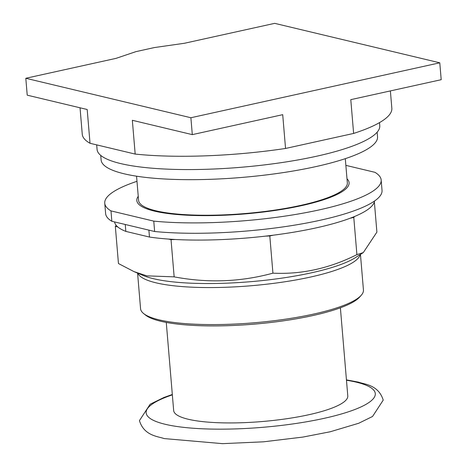<?xml version="1.0" encoding="UTF-8"?>
<svg xmlns="http://www.w3.org/2000/svg" width="467" height="467" viewBox="0 0 467 467"><rect width="100%" height="100%" fill="white"/><g stroke="black" fill="none" stroke-linecap="round" stroke-linejoin="round"><path stroke-width="0.7" d="M25.802 78.275L116.009 58.369L135.95 51.633L154.379 47.564L184.488 43.256L274.695 23.35L439.78 62.811L190.886 117.737L25.802 78.275L27.22 95.169L87.189 109.5L90.026 143.287A155.336 32.672 -4.8 0 1 82.256 134.216L80.038 107.795M135.179 154.075L132.342 120.293L192.305 134.63L282.71 114.678L285.547 148.459A155.336 32.672 -4.8 0 1 135.179 154.075L90.026 143.287M285.547 148.459L353.624 133.434L350.787 99.652L441.198 79.699L439.78 62.811M136.551 176.193L138.582 200.372A104.742 22.031 -4.8 0 0 155.96 210.804A104.742 22.031 -4.8 0 0 273.971 210.226A104.742 22.031 -4.8 0 0 347.331 182.842L345.3 158.663M190.886 117.737L192.305 134.63M353.624 133.434A155.336 32.672 -4.8 0 0 391.836 108.221L390.383 90.913M96.687 144.875L97.072 149.428A141.845 29.835 -4.8 0 0 120.609 163.561A141.845 29.835 -4.8 0 0 280.422 162.779A141.845 29.835 -4.8 0 0 379.764 125.693L379.508 122.623M100.732 155.4L101.117 159.977A138.693 29.176 -4.8 0 0 124.134 173.794A138.693 29.176 -4.8 0 0 280.393 173.023A138.693 29.176 -4.8 0 0 377.534 136.767L377.149 132.19M339.783 193.058A106.517 22.404 -4.8 0 0 338.75 192.708M148.687 208.667A106.517 22.404 -4.8 0 0 147.73 209.181M346.993 178.785A106.517 22.404 175.2 0 1 349.1 182.696A106.517 22.404 175.2 0 1 274.497 210.541A106.517 22.404 175.2 0 1 154.489 211.131A106.517 22.404 175.2 0 1 136.813 200.518A106.517 22.404 175.2 0 1 138.244 196.315M136.983 181.313A138.693 29.176 -4.8 0 0 104.748 203.215A138.693 29.176 -4.8 0 0 110.977 210.897L153.766 221.125A138.693 29.176 -4.8 0 0 302.277 213.285A138.693 29.176 -4.8 0 0 381.165 179.999A138.693 29.176 -4.8 0 0 374.937 172.317L345.866 165.365M104.748 203.215L105.624 213.588A138.693 29.176 -4.8 0 0 111.846 221.276L110.977 210.897M153.766 221.125L154.635 231.504L111.846 221.276M154.635 231.504A138.693 29.176 -4.8 0 0 303.147 223.664A138.693 29.176 -4.8 0 0 382.035 190.378L381.165 179.999M114.573 221.924A130.486 27.448 -4.8 0 0 116.207 225.363A130.486 27.448 175.2 0 0 117.76 226.927A130.486 27.448 -4.8 0 0 125.839 231.398L125.255 224.481M148.891 230.132L149.469 237.049L125.839 231.398M149.469 237.049A130.486 27.448 -4.8 0 0 168.605 239.081A130.486 27.448 175.2 0 0 175.341 239.501A130.486 27.448 -4.8 0 0 265.495 236.133A130.486 27.448 175.2 0 0 273.464 235.164A130.486 27.448 -4.8 0 0 350.116 218.247A130.486 27.448 175.2 0 0 354.651 216.454A130.486 27.448 -4.8 0 0 374.546 201.014M273.464 235.164L269.803 235.969L265.495 236.133M354.651 216.454L353.782 217.435L350.116 218.247M117.76 226.927L115.331 226.343L116.207 225.363M175.341 239.501L171.033 239.659L168.605 239.081M171.033 239.659L174.156 276.855C207.716 283.206 240.639 281.975 272.926 273.16C301.554 274.567 329.544 268.391 356.905 254.632L363.291 252.6L376.898 232.111L374.359 201.89M269.803 235.969L272.926 273.16M353.782 217.435L356.905 254.632M115.331 226.343L118.455 263.54L134.023 271.619L146.784 275.851L174.156 276.855M137.578 273.119L140.567 308.71A111.829 23.525 -4.8 0 0 143.602 313.532A111.829 23.525 -4.8 0 0 159.124 319.848A111.829 23.525 -4.8 0 0 273.405 320.8A111.829 23.525 -4.8 0 0 361.254 295.261A111.829 23.525 -4.8 0 0 363.443 289.995L360.454 254.404M143.602 313.532L145.47 315.038A110.054 23.152 -4.8 0 0 160.741 321.255A110.054 23.152 -4.8 0 0 273.213 322.189A110.054 23.152 -4.8 0 0 359.666 297.053L361.254 295.261M166.27 322.423L173.666 410.528A87.364 18.376 -4.8 0 0 188.166 419.232A87.364 18.376 -4.8 0 0 286.598 418.747A87.364 18.376 -4.8 0 0 347.787 395.905L340.385 307.8M363.291 252.6L355.212 257.737A114.578 24.103 175.2 0 1 311.623 272.769A114.578 24.103 175.2 0 1 153.339 278.682A114.578 24.103 175.2 0 1 143.305 275.53L134.023 271.619M137.841 273.23A111.829 23.525 -4.8 0 0 156.013 282.821A111.829 23.525 -4.8 0 0 310.502 277.054A111.829 23.525 -4.8 0 0 360.215 254.556M346.467 380.237A114.975 24.185 175.2 0 1 356.216 382.14A114.975 24.185 175.2 0 1 324.063 418.356A114.975 24.185 175.2 0 1 165.236 424.293A114.975 24.185 175.2 0 1 172.352 394.86M346.438 379.869L358.528 382.152C364.097 384.306 378.556 384.668 383.209 400.131L372.555 416.471L358.714 423.26L330.204 431.771L302.814 437.089L263.546 441.811L222.549 443.65L164.127 438.577C158.476 436.417 144.064 436.02 139.44 420.604L150.152 404.224L163.911 397.487L172.317 394.487"/></g></svg>
